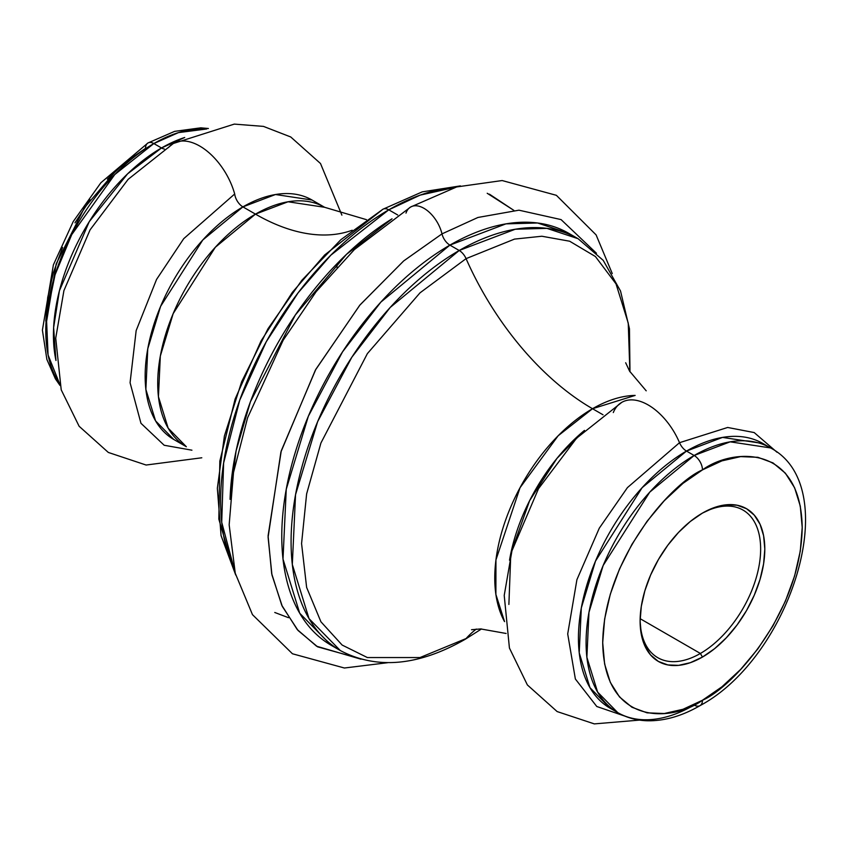 <?xml version="1.0" encoding="UTF-8"?>
<svg xmlns="http://www.w3.org/2000/svg" width="848" height="848" viewBox="0 0 848 848"><rect width="100%" height="100%" fill="white"/><g stroke="black" fill="none" stroke-linecap="round" stroke-linejoin="round"><path stroke-width="1.27" d="M700.384 653.458A85.224 49.205 120 0 0 760.645 549.674A85.224 49.205 120 0 0 701.413 513.697A85.224 49.205 -60 0 1 742.996 510.061A85.224 49.205 -60 0 1 756.056 578.357A85.224 49.205 -60 0 1 700.384 653.458L640.155 618.69L700.384 653.458A85.224 49.205 -60 0 1 657.772 657.677A85.224 49.205 -60 0 1 640.123 619.846A85.224 49.205 120 0 0 700.384 653.458L702.462 657.062L700.384 653.458M702.462 513.082A88.171 50.901 -60 0 1 764.801 549.08A88.171 50.901 -60 0 1 702.462 657.062L690.293 662.701L678.601 665.351L667.821 664.927L658.377 661.429L650.628 654.995L644.862 645.869L641.311 634.421L640.113 621.065L641.311 606.331L644.862 590.78L650.628 575.008L658.377 559.616L667.821 545.211L678.601 532.343L690.293 521.488L702.462 513.082L714.62 507.443L726.312 504.793L737.092 505.217L746.547 508.715L754.296 515.149L760.052 524.265L763.603 535.724L764.801 549.08L763.603 563.814L760.052 579.364L754.296 595.137L746.547 610.528L737.092 624.934L726.312 637.802L714.62 648.656L702.462 657.062A88.171 50.901 -60 0 1 640.113 621.065A88.171 50.901 -60 0 1 702.462 513.082L702.462 513.082M573.354 236.189A237.769 137.281 120 0 0 568.785 233.348L537.611 222.992L505.949 223.861L449.906 245.114L459.213 250.489A11.755 6.784 60 0 1 466.071 258.64A216.547 125.027 -120 0 0 592.519 408.725L603.013 414.778L592.519 408.725A138.245 79.818 120 0 1 635.152 395.412L592.519 408.725A216.547 125.027 60 0 1 466.071 258.64L420.014 292.836L367.375 353.616L320.926 443.006L306.626 493.896L301.57 543.568L306.626 587.41L320.926 621.785L342.136 645.052L367.375 657.55L420.014 657.55L466.071 638.555A216.547 125.027 60 0 1 476.29 629.068A216.547 125.027 -120 0 0 466.071 638.555A11.755 6.784 60 0 1 465.064 639.371A11.755 6.784 -120 0 0 466.071 638.555L420.014 657.55L367.375 657.55L342.136 645.052L320.926 621.785L306.626 587.41L301.57 543.568L306.626 493.896L320.926 443.006L367.375 353.616L420.014 292.836L466.071 258.64A11.755 6.784 -120 0 0 459.213 250.489L390.186 307.464L351.846 357.209L317.65 421.626L295.549 494.638L292.316 564.461L309.022 618.616L340.324 650.554A237.769 137.281 -60 0 1 303.881 460.019A237.769 137.281 -60 0 1 459.213 250.489L449.906 245.114A11.755 6.784 60 0 1 441.988 233.878L477.933 217.47L518.944 210.187L561.079 219.6L596.451 253.245L561.079 219.6L518.944 210.187L477.933 217.47L441.988 233.878A26.723 15.434 -120 0 0 411.598 206.53A26.723 15.434 60 0 1 441.988 233.878A11.755 6.784 -120 0 0 449.906 245.114A237.769 137.281 120 0 0 294.574 454.645A237.769 137.281 120 0 0 331.017 645.18L340.324 650.554C376.777 669.74 418.361 666.009 465.086 639.36L481.526 628.94M235.723 575.029L221.063 535.565L217.342 488.3L224.402 435.989L241.659 381.706L267.989 328.748L301.729 280.423L340.811 239.74L382.904 209.244A11.755 6.784 60 0 1 388.776 209.827L420.099 195.146L455.652 187.238A237.769 137.281 120 0 0 388.776 209.827L397.712 214.989L388.776 209.827A237.769 137.281 120 0 0 234.525 570.259L221.72 522.294L223.618 462.987L239.74 400.161L266.283 341.702L298.136 292.793L330.837 255.174L388.776 209.827A11.755 6.784 -120 0 0 382.925 209.233A11.755 6.784 60 0 0 381.918 210.05L324.646 254.994L292.348 292.38L261.004 341.013L235.119 399.026L219.833 461.079L218.837 519.156L232.384 565.531M288.49 617.694L274.763 612.479M766.465 445.804L762.903 443.504A152.82 88.234 120 0 1 766.634 445.878L762.903 443.504L722.517 437.409L686.488 451.072A11.755 6.784 60 0 1 679.524 442.688L727.669 427.466L754.19 432.565L777.001 452.238L754.19 432.565L727.669 427.466L679.524 442.688A52.841 30.507 -120 0 0 623.004 401.708A52.841 30.507 60 0 1 679.524 442.688A11.755 6.784 -120 0 0 686.488 451.072A152.82 88.234 120 0 0 586.657 585.745A152.82 88.234 120 0 0 610.083 708.197L617.736 712.617A152.82 88.234 -60 0 1 594.31 590.166A152.82 88.234 -60 0 1 694.152 455.493L649.78 492.105L603.161 565.489L588.957 612.404L586.88 657.285L597.617 692.095L617.736 712.617C626.789 717.79 636.763 720.503 647.671 720.779C664.726 721.023 682.174 715.977 700.024 705.631A11.755 6.784 -120 0 0 702.462 700.247C673.28 721.722 604.073 727.128 602.705 642.657C604.073 556.627 673.28 482.109 702.462 469.887A11.755 6.784 -120 0 0 694.152 455.493L686.488 451.072L694.152 455.493A152.82 88.234 -60 0 1 770.556 447.924L730.17 441.829L694.152 455.493A11.755 6.784 60 0 1 702.462 469.887L683 483.339L664.291 500.702L647.045 521.297L631.93 544.352L619.517 568.966L610.306 594.204L604.624 619.082L602.705 642.657L604.624 664.026L610.306 682.354L619.517 696.95L631.93 707.243L647.045 712.839L664.291 713.518L683 709.278L702.462 700.247L721.924 686.806L740.633 669.443L757.879 648.847L772.994 625.792L785.396 601.179L794.618 575.94L800.289 551.062L802.208 527.477L800.289 506.118L794.618 487.791L785.396 473.195L772.994 462.902L757.879 457.305L740.633 456.616L721.924 460.867L702.462 469.887C731.633 448.412 800.851 443.016 802.208 527.477C800.851 613.517 731.633 688.035 702.462 700.247A11.755 6.784 60 0 1 700.024 705.631A11.755 6.784 60 0 1 694.152 705.048A152.82 88.234 -60 0 1 617.736 712.617M164.353 149.036A11.755 6.784 60 0 1 161.502 147.965L184.705 137.482A152.82 88.234 -60 0 0 161.502 147.965L153.838 143.556A11.755 6.784 -120 0 0 147.965 142.973A11.755 6.784 60 0 1 153.838 143.556A152.82 88.234 120 0 0 59.604 383.794L48.082 354.994L46.407 316.929L55.046 274.816L71.72 234.642L114.756 174.561L153.838 143.556L161.502 147.965A11.755 6.784 -120 0 0 164.353 149.036M107.357 179.161L126.066 161.798L145.527 148.347L116.971 169.653L84.376 207.834L56.191 263.866L45.866 325.77M173.787 439.476L155.587 420.905L145.877 389.423L147.764 348.825L160.601 306.372L202.778 239.995L242.91 206.88A138.245 79.818 120 0 1 312.032 200.033L275.494 194.521L242.91 206.88A11.755 6.784 60 0 1 234.695 193.98A52.841 30.507 -120 0 0 174.296 142.973A52.841 30.507 60 0 1 234.695 193.98A11.755 6.784 -120 0 0 242.91 206.88A138.245 79.818 120 0 0 152.598 328.695A138.245 79.818 120 0 0 173.787 439.476L186.348 446.726A138.245 79.818 -60 0 1 165.159 335.956A138.245 79.818 -60 0 1 255.471 214.131L242.91 206.88L255.471 214.131L288.055 201.771L324.593 207.283A138.245 79.818 -60 0 0 255.471 214.131A216.547 125.027 -120 0 0 352.217 230.232A216.547 125.027 60 0 1 255.471 214.131L215.339 247.256L173.172 313.633L160.325 356.075L158.438 396.673L168.158 428.155L186.348 446.726M55.957 360.485A152.82 88.234 -60 0 1 161.502 147.965L127.603 173.829L89.252 221.667L59.402 290.8L53.625 327.561L55.957 360.485M191.924 450.193L164.183 445.264L140.959 423.29L130.073 382.724L136.157 330.614L156.551 279.448L183.719 238.68L234.695 193.98L183.719 238.68L156.551 279.448L136.157 330.614L130.073 382.724L140.959 423.29L164.183 445.264L191.924 450.193M487.208 193.27L513.824 210.346L489.381 194.139M230.062 499.366A237.769 137.281 -60 0 1 392.041 218.816L346.429 254.411L295.337 314.99L250.436 401.729L236.083 450.903L230.062 499.366M362.085 659.182L317.618 646.844L298.04 630.467L282.299 606.405L271.943 574.923L268.095 537.24L280.921 451.984L315.392 370.099L359.669 305.333L403.595 261.004L441.988 233.878L403.733 260.887L359.976 304.962L315.827 369.336L281.271 450.797L268.085 535.862L271.678 573.608L281.759 605.249L297.245 629.555L316.611 646.229L360.845 659.15M466.071 258.64L514.492 239.104L541.872 236.242L569.644 241.214L595.413 256.531L616.019 283.889L628.251 323.13L629.873 371.625L628.251 323.13L616.019 283.889L595.413 256.531L569.644 241.214L541.872 236.242L514.492 239.104L466.071 258.64M592.519 408.725A138.245 79.818 120 0 0 504.549 621.616L495.889 594.416L495.942 559.892L520.025 487.727L558.143 435.777L592.519 408.725M509.521 560.231A138.245 79.818 -60 0 1 584.473 430.402L556.945 458.408L529.64 500.627L510.814 553.415L508.885 604.444M624.69 716.051L596.791 706.501L575.368 679.015L567.704 633.944L576.916 579.672L599.292 528.177L627.435 487.611L679.524 442.688L627.435 487.611L599.292 528.177L576.916 579.672L567.704 633.944L575.368 679.015L596.791 706.501L624.69 716.051M700.024 705.631C790.474 657.454 845.159 487.208 770.556 447.924L762.903 443.504A152.82 88.234 120 0 0 686.488 451.072L642.127 487.685L595.508 561.069L581.304 607.995L579.226 652.865L589.964 687.675L610.083 708.197M613.295 412.563A52.841 30.507 60 0 1 623.004 401.708M629.979 371.806L629.46 328.759L620.524 291.012L603.214 260.357L578.092 238.712L546.918 228.366L515.255 229.236L459.213 250.489A237.769 137.281 -60 0 1 578.092 238.712L568.785 233.348A237.769 137.281 120 0 0 449.906 245.114L380.879 302.089L342.55 351.835L308.343 416.251L286.253 489.264L283.009 559.086L299.726 613.242L331.017 645.18M406.001 213.102A26.723 15.434 60 0 1 411.598 206.53M168.466 147.626A52.841 30.507 60 0 1 174.296 142.973M206.721 128.981A152.82 88.234 120 0 0 153.838 143.556L178.493 132.606L206.721 128.981M45.781 321.116L47.7 297.542L53.371 272.664L62.593 247.425M74.995 222.812L90.111 199.757M145.527 148.347A11.755 6.784 60 0 1 147.965 142.973L174.624 131.366L200.679 127.836L208.396 128.504M60.028 385.49L55.396 378.823L46.884 359.467L42.4 330.148L53.392 264.841L73.214 221.572L100.923 182.702L147.965 142.973M336.932 267.247L337.122 263.611M341.882 215.138L320.502 163.516L290.726 136.963L263.463 126.394L234.292 124.105L173.374 143.471L128.143 179.341L90.079 229.84L63.918 290.62L55.724 338.161L61.215 389.826L79.118 426.258L108.332 452.45L146.11 465.033L201.792 457.782M366.463 219.664L324.593 207.283L312.032 200.033M612.267 273.575L596.102 234.896L556.373 195.316L502.154 180.55L456.669 186.942L410.633 207.018L354.347 249.598L316.145 291.67L283.147 340.249L247.595 417.767L233.518 472.463L229.161 524.827L235.267 573.29L252.471 614.652L292.443 653.766L344.405 668.012L387.6 662.712M625.676 362.764L629.545 371.085L646.197 390.822M621.775 402.355L576.555 438.225L538.491 488.702L511.948 550.829L504.221 595.444L509.425 648.031L527.382 684.951L557.136 711.567L594.31 723.895L639.593 720.1M506.108 633.467L480.657 628.93L471.541 629.725M382.904 209.244L422.262 191.86L460.39 185.892"/></g></svg>

